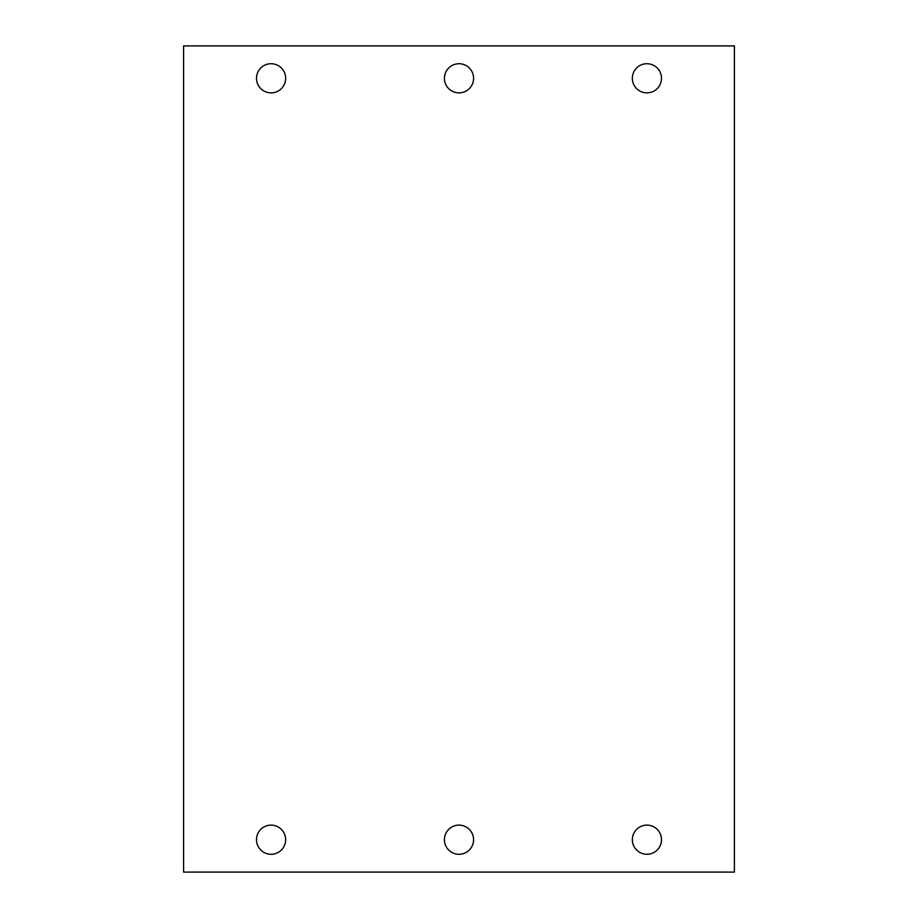 <?xml version="1.0" encoding="UTF-8"?>
<svg xmlns="http://www.w3.org/2000/svg" width="918" height="918" viewBox="0 0 918 918"><rect width="100%" height="100%" fill="white"/><g stroke="black" fill="none" stroke-linecap="round" stroke-linejoin="round"><path stroke-width="1.38" d="M473.585 839.695A14.585 14.585 0 0 1 459 854.279A14.585 14.585 0 0 1 444.415 839.695A14.585 14.585 0 0 1 459 825.121A14.585 14.585 0 0 1 473.585 839.695A14.585 14.585 0 0 0 459 825.121A14.585 14.585 0 0 0 444.415 839.695A14.585 14.585 0 0 0 459 854.279A14.585 14.585 0 0 0 473.585 839.695M661.499 78.305A14.585 14.585 0 0 1 646.915 92.879A14.585 14.585 0 0 1 632.341 78.305A14.585 14.585 0 0 1 646.915 63.721A14.585 14.585 0 0 1 661.499 78.305A14.585 14.585 0 0 0 646.915 63.721A14.585 14.585 0 0 0 632.341 78.305A14.585 14.585 0 0 0 646.915 92.879A14.585 14.585 0 0 0 661.499 78.305M473.585 78.305A14.585 14.585 0 0 1 459 92.879A14.585 14.585 0 0 1 444.415 78.305A14.585 14.585 0 0 1 459 63.721A14.585 14.585 0 0 1 473.585 78.305A14.585 14.585 0 0 0 459 63.721A14.585 14.585 0 0 0 444.415 78.305A14.585 14.585 0 0 0 459 92.879A14.585 14.585 0 0 0 473.585 78.305M661.499 839.695A14.585 14.585 0 0 1 646.915 854.279A14.585 14.585 0 0 1 632.341 839.695A14.585 14.585 0 0 1 646.915 825.121A14.585 14.585 0 0 1 661.499 839.695A14.585 14.585 0 0 0 646.915 825.121A14.585 14.585 0 0 0 632.341 839.695A14.585 14.585 0 0 0 646.915 854.279A14.585 14.585 0 0 0 661.499 839.695M734.4 45.9L734.4 872.1L183.6 872.1L183.6 45.9L734.4 45.9L183.6 45.9L183.6 872.1L734.4 872.1L734.4 45.9M256.501 78.305A14.585 14.585 0 0 0 271.085 92.879A14.585 14.585 0 0 0 285.659 78.305A14.585 14.585 0 0 0 271.085 63.721A14.585 14.585 0 0 0 256.501 78.305A14.585 14.585 0 0 1 271.085 63.721A14.585 14.585 0 0 1 285.659 78.305A14.585 14.585 0 0 1 271.085 92.879A14.585 14.585 0 0 1 256.501 78.305M256.501 839.695A14.585 14.585 0 0 0 271.085 854.279A14.585 14.585 0 0 0 285.659 839.695A14.585 14.585 0 0 0 271.085 825.121A14.585 14.585 0 0 0 256.501 839.695A14.585 14.585 0 0 1 271.085 825.121A14.585 14.585 0 0 1 285.659 839.695A14.585 14.585 0 0 1 271.085 854.279A14.585 14.585 0 0 1 256.501 839.695"/></g></svg>

